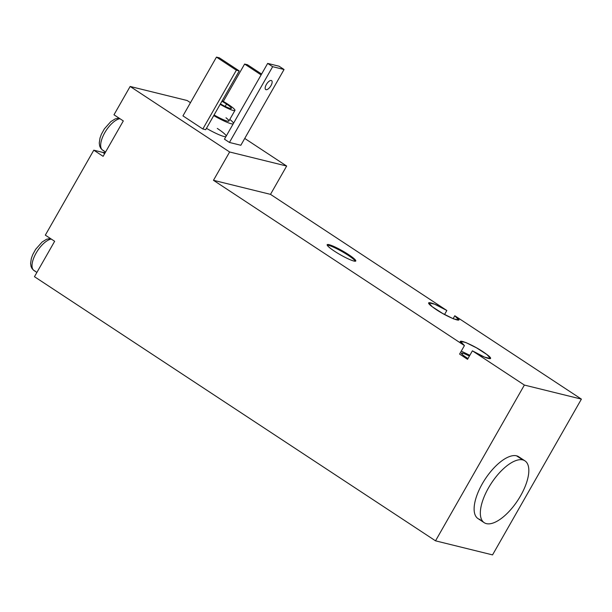 <?xml version="1.0" encoding="UTF-8"?>
<svg xmlns="http://www.w3.org/2000/svg" width="612" height="612" viewBox="0 0 612 612"><rect width="100%" height="100%" fill="white"/><g stroke="black" fill="none" stroke-linecap="round" stroke-linejoin="round"><path stroke-width="0.92" d="M279.072 66.226L267.666 63.411L272.646 66.693L284.052 69.5L279.072 66.226L284.052 69.5L272.646 66.693L229.431 142.451L240.837 145.266L284.052 69.5L240.837 145.266L229.431 142.451L272.646 66.693L267.666 63.411L279.072 66.226M224.459 139.176L267.666 63.411L224.459 139.176L229.431 142.451L224.459 139.176M271.277 80.486A5.347 2.272 123.4 0 0 266.541 84.173A5.347 2.272 123.4 0 0 265.715 89.559A5.347 2.272 123.4 0 0 266.029 89.689L265.463 89.321L266.029 89.689A5.347 2.272 123.4 0 0 270.764 86.001A5.347 2.272 123.4 0 0 271.598 80.623A5.347 2.272 123.4 0 0 271.277 80.486A5.347 2.272 -56.6 0 1 270.971 85.657A5.347 2.272 -56.6 0 1 266.029 89.689A5.347 2.272 -56.6 0 1 266.335 84.517A5.347 2.272 -56.6 0 1 271.277 80.486M130.142 86.46L229.63 151.983L286.653 166.043L244.731 138.434L286.653 166.043L229.63 151.983L130.142 86.46L113.985 114.781L123.31 120.924L103.114 156.328L93.789 150.185L45.326 235.146L54.652 241.289L34.463 276.693L435.522 540.832L524.377 385.063L472.395 350.829L467.553 359.32L459.589 354.08L464.432 345.581L213.473 180.303L229.63 151.983L213.473 180.303L464.432 345.581C450.876 335.651 473.481 344.411 486.219 354.019C497.013 361.738 486.272 359.236 472.395 350.829L524.377 385.063L581.4 399.123L454.8 315.746C468.356 325.676 445.75 316.917 433.013 307.308C422.226 299.589 432.967 302.099 446.837 310.498L270.496 194.364L213.473 180.303L270.496 194.364L286.653 166.043L270.496 194.364L446.837 310.498L434.681 304.21L428.683 302.81L432.263 306.742L442.537 313.39L453.484 318.852L458.702 319.923L454.8 315.746L453.117 318.699L454.8 315.746L581.4 399.123L492.545 554.893L581.4 399.123L524.377 385.063L435.522 540.832L34.463 276.693L54.652 241.289L45.326 235.146L93.789 150.185L102.701 152.38A20.563 8.744 123.4 0 0 105.394 152.334A20.563 8.744 -56.6 0 1 102.701 152.38L104.637 153.658L102.701 152.38L93.789 150.185L103.114 156.328L123.31 120.924L113.985 114.781L130.142 86.46L187.165 100.521L130.142 86.46M190.462 102.694L187.165 100.521L190.462 102.694M217.306 128.444A20.563 2.777 -150.3 0 1 226.272 135.994M225.882 136.675A20.563 2.777 -150.3 0 1 206.458 128.336A20.563 2.777 -150.3 0 0 225.882 136.675M205.693 129.683L202.84 128.979L182.942 115.875L216.464 57.107L219.318 57.811L239.215 70.916L205.693 129.683L239.215 70.916L236.362 70.212L202.84 128.979L205.693 129.683M329.034 244.662A16.455 2.219 -150.3 0 1 348.603 254.615A16.455 2.219 -150.3 0 1 353.912 261.049A16.455 2.219 -150.3 0 1 334.343 251.096A16.455 2.219 -150.3 0 1 329.034 244.662L328.636 245.374A16.455 2.219 -150.3 0 1 344.005 252.702A16.455 2.219 -150.3 0 1 355.32 261.225A16.455 2.219 -150.3 0 0 344.005 252.702A16.455 2.219 -150.3 0 0 328.636 245.374L329.034 244.662A16.455 2.219 29.7 0 0 327.183 244.701A16.455 2.219 29.7 0 0 337.258 252.94A16.455 2.219 29.7 0 0 353.912 261.049A16.455 2.219 29.7 0 0 355.763 261.01A16.455 2.219 29.7 0 0 345.688 252.771A16.455 2.219 29.7 0 0 329.034 244.662M327.221 245.198A16.455 2.219 -150.3 0 1 328.636 245.374A16.455 2.219 -150.3 0 0 327.221 245.198M444.549 314.514L446.837 310.498L444.549 314.514M492.545 554.893L435.522 540.832L492.545 554.893M469.389 356.092A10.695 1.446 29.7 0 0 462.611 353.139L461.999 354.21L462.611 353.139A10.695 1.446 29.7 0 0 467.996 358.54A10.695 1.446 29.7 0 1 461.402 353.162A10.695 1.446 29.7 0 1 462.611 353.139A10.695 1.446 29.7 0 1 469.389 356.092M467.553 359.32L459.589 354.08L464.432 345.581L460.538 341.404L465.747 342.475L476.694 347.937L486.968 354.585L490.549 358.525L484.551 357.125L472.395 350.829L467.553 359.32M461.272 351.127L469.84 355.312M520.46 458.396A37.018 15.744 123.4 0 0 516.543 455.818A37.018 15.744 123.4 0 0 482.325 483.725A37.018 15.744 123.4 0 0 480.191 519.542M484.222 522.694L478.003 518.593A37.018 15.744 -56.6 0 1 483.732 481.353A37.018 15.744 -56.6 0 1 516.543 455.818A37.018 15.744 -56.6 0 1 518.731 456.766L524.943 460.859A37.018 15.744 123.4 0 0 522.755 459.91L516.543 455.818L522.755 459.91A37.018 15.744 123.4 0 0 489.952 485.454A37.018 15.744 123.4 0 0 484.222 522.694A37.018 15.744 123.4 0 0 486.41 523.635A37.018 15.744 123.4 0 0 519.221 498.099A37.018 15.744 123.4 0 0 524.943 460.859M522.755 459.91A37.018 15.744 123.4 0 0 488.544 487.818A37.018 15.744 123.4 0 0 486.41 523.635A37.018 15.744 123.4 0 0 520.621 495.728A37.018 15.744 123.4 0 0 522.755 459.91M105.547 152.067L102.617 150.139A18.513 7.872 -56.6 0 1 104.468 133.248A18.513 7.872 -56.6 0 1 119.929 118.697A18.513 7.872 123.4 0 0 104.468 133.248A18.513 7.872 123.4 0 0 102.617 150.139A18.513 7.872 123.4 0 0 103.711 150.606M36.888 272.439L33.958 270.504A18.513 7.872 -56.6 0 1 35.81 253.62A18.513 7.872 -56.6 0 1 51.27 239.062A18.513 7.872 123.4 0 0 35.81 253.62A18.513 7.872 123.4 0 0 33.958 270.504A18.513 7.872 123.4 0 0 35.052 270.978M213.726 115.591A20.563 2.777 29.7 0 0 233.149 123.93A20.563 2.777 29.7 0 1 213.726 115.591M233.539 123.242A20.563 2.777 29.7 0 0 229.806 119.424A20.563 2.777 29.7 0 1 233.539 123.242M226.004 117.787A15.216 2.05 -150.3 0 1 227.259 121.1A15.216 2.05 -150.3 0 1 214.085 114.964A15.216 2.05 -150.3 0 0 228.88 121.046L234.939 110.42A15.216 2.05 29.7 0 0 228.314 104.507A15.216 2.05 29.7 0 0 222.179 100.781A15.216 2.05 29.7 0 1 228.314 104.507A15.216 2.05 29.7 0 1 234.312 110.634A15.216 2.05 29.7 0 1 220.144 104.346A15.216 2.05 29.7 0 0 234.939 110.42M226.532 104.071A11.108 1.499 -150.3 0 1 230.885 108.538A11.108 1.499 -150.3 0 1 220.419 103.864A11.108 1.499 29.7 0 0 231.367 108.385A11.108 1.499 29.7 0 0 226.532 104.071L225.193 106.419L226.532 104.071A11.108 1.499 29.7 0 0 221.904 101.263A11.108 1.499 -150.3 0 1 226.532 104.071M261.11 74.909L244.616 64.046L223.303 101.424L244.616 64.046L247.47 64.75L261.599 74.06L247.47 64.75L244.616 64.046L261.11 74.909M182.942 115.875L202.84 128.979L236.362 70.212L216.464 57.107L182.942 115.875M219.318 57.811L216.464 57.107L236.362 70.212L239.215 70.916L219.318 57.811M118.996 118.078L115.201 118.912L110.81 121.62L104.331 128.925L101.393 134.25L100.008 138.029L99.259 143.024L99.695 146.092L100.766 148.326L102.617 150.139M50.337 238.451L46.543 239.277L42.151 241.992L35.672 249.291L32.734 254.623L31.35 258.394L30.6 263.397L31.036 266.465L32.107 268.699L33.958 270.504"/></g></svg>
